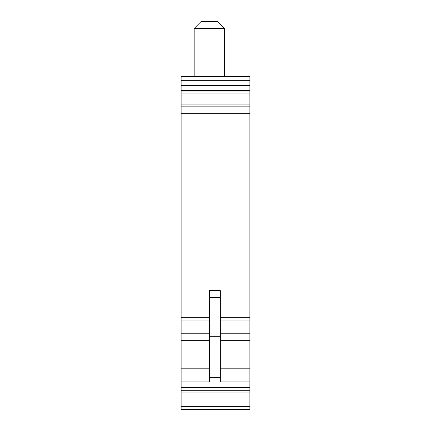 <?xml version="1.0" encoding="UTF-8"?>
<svg xmlns="http://www.w3.org/2000/svg" width="431" height="431" viewBox="0 0 431 431"><rect width="100%" height="100%" fill="white"/><g stroke="black" fill="none" stroke-linecap="round" stroke-linejoin="round"><path stroke-width="0.65" d="M220.316 297.412L209.31 297.412L209.31 290.634L220.316 290.634L220.316 381.941L249.888 381.941L249.888 392.943L181.112 392.943L181.112 406.697L249.888 406.697L249.888 392.943M209.31 297.412L209.31 381.941L181.112 381.941L181.112 387.614L249.888 387.614M209.31 320.039L181.112 320.039L181.112 317.291L209.31 317.291M181.112 320.039L181.112 368.182L209.31 368.182M181.112 368.182L181.112 381.941M249.888 406.697L249.888 409.45L181.112 409.45L181.112 406.697M220.316 368.182L249.888 368.182L249.888 381.941M220.316 320.039L249.888 320.039L249.888 368.182M220.316 317.291L249.888 317.291L249.888 320.039M249.888 104.081L249.888 113.709L181.112 113.709L181.112 104.081L249.888 104.081L249.888 76.573L212.192 76.626M249.888 317.291L249.888 113.709M181.112 392.943L181.112 387.614M181.112 113.709L181.112 317.291M249.888 91.076L181.112 91.076L181.112 104.081M181.112 91.076L181.112 76.573L214.622 76.573M249.888 76.573L224.443 76.573L224.443 28.43L194.182 28.43L194.182 76.573L181.112 76.573M181.112 93.08L249.888 93.08M249.888 106.834L181.112 106.834M209.31 76.68L206.427 76.626M194.182 28.43L201.056 21.55L217.563 21.55L224.443 28.43M209.31 336.719L220.316 336.719M209.31 377.357L220.316 377.357M181.112 333.793L209.31 333.793M181.112 340.673L209.31 340.673M220.316 340.673L249.888 340.673M220.316 333.793L249.888 333.793M249.888 80.699L181.112 80.699M249.888 90.386L181.112 90.386M249.888 85.613L181.112 85.613M249.888 82.962L181.112 82.962M249.888 390.281L181.112 390.281"/></g></svg>
